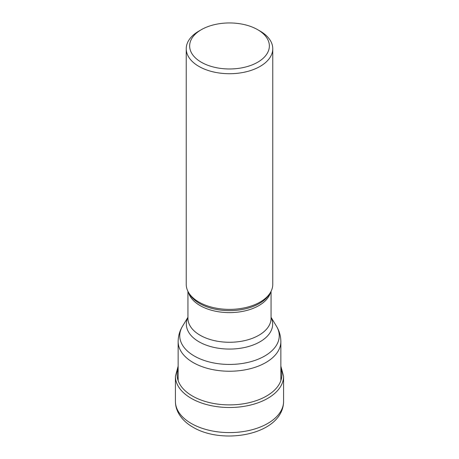 <?xml version="1.0" encoding="UTF-8"?>
<svg xmlns="http://www.w3.org/2000/svg" width="459" height="459" viewBox="0 0 459 459"><rect width="100%" height="100%" fill="white"/><g stroke="black" fill="none" stroke-linecap="round" stroke-linejoin="round"><path stroke-width="0.69" d="M272.766 48.746L272.766 284.408A43.266 24.981 180 0 1 270.345 292.641A43.266 24.981 180 0 1 198.908 302.068A43.266 24.981 180 0 1 188.655 292.641A43.266 24.981 180 0 1 186.234 284.408L186.234 48.746A43.266 24.981 0 0 0 198.908 66.406A43.266 24.981 0 0 0 260.092 66.406A43.266 24.981 0 0 0 272.766 48.746A43.266 24.981 0 0 0 260.092 31.08L257.683 29.692A39.858 23.013 0 0 0 201.317 29.692L201.317 29.692A39.858 23.013 0 0 0 201.317 62.235A39.858 23.013 0 0 0 257.683 62.235A39.858 23.013 0 0 0 257.683 29.692L260.092 31.08M201.317 29.692L198.908 31.08A43.266 24.981 0 0 0 186.234 48.746M178.144 368.634A52.401 30.254 0 0 0 192.447 396.031A52.401 30.254 0 0 0 254.28 401.292A52.401 30.254 0 0 0 280.856 368.634M283.582 401.373A54.082 31.223 180 0 1 250.195 430.215A54.082 31.223 180 0 1 191.26 423.45A54.082 31.223 180 0 1 175.418 401.373L175.418 376.282A54.082 31.223 0 0 0 191.26 398.36A54.082 31.223 0 0 0 250.195 405.125A54.082 31.223 0 0 0 283.582 376.282L283.582 401.373C283.186 434.472 223.458 445.511 192.952 427.191C186.779 423.668 182.097 419.233 178.901 413.892C176.612 409.967 175.453 405.796 175.418 401.373M178.144 380.643L178.144 341.594A51.356 29.651 0 0 0 193.147 362.535A51.356 29.651 0 0 0 193.187 362.558A51.356 29.651 0 0 0 249.151 368.984A51.356 29.651 0 0 0 280.856 341.594L280.856 380.643M280.856 341.594C280.799 336.068 279.342 330.956 276.479 326.24A49.761 28.728 180 0 1 255.961 360.045A49.761 28.728 180 0 1 194.318 356.029A49.761 28.728 180 0 1 194.277 356.006A49.761 28.728 180 0 1 182.521 326.24C179.658 330.956 178.201 336.068 178.144 341.594M187.938 317.439A43.157 24.918 0 0 0 198.982 341.771A43.157 24.918 0 0 0 199.017 341.794A43.157 24.918 0 0 0 251.302 345.656A43.157 24.918 0 0 0 271.062 317.439M271.062 291.35L271.062 318.276A41.562 23.994 180 0 1 245.427 340.44A41.562 23.994 180 0 1 200.147 335.265A41.562 23.994 180 0 1 200.113 335.242A41.562 23.994 180 0 1 187.938 318.276L187.938 291.35M188.408 292.228A41.562 23.994 0 0 0 200.113 305.591A41.562 23.994 0 0 0 200.147 305.614A41.562 23.994 0 0 0 242.495 311.414A41.562 23.994 0 0 0 270.592 292.228M270.345 292.641L269.341 294.305A42.199 24.361 180 0 1 199.699 303.519A42.199 24.361 180 0 1 199.659 303.502A42.199 24.361 180 0 1 189.659 294.305L188.655 292.641M283.582 376.282L280.856 366.144M178.144 366.144L175.418 376.282M271.062 317.289L276.479 326.24M187.938 317.289L182.521 326.24"/></g></svg>
